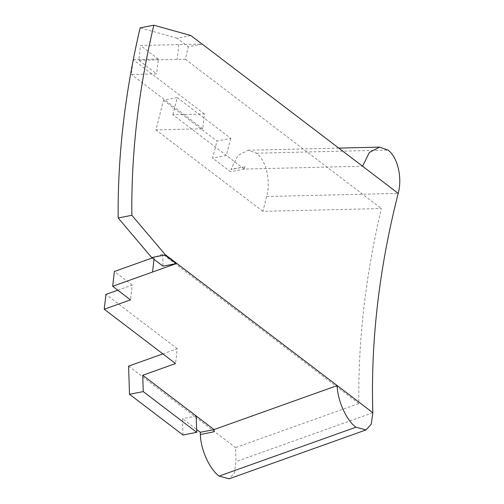 <?xml version="1.0" encoding="UTF-8"?>
<svg xmlns="http://www.w3.org/2000/svg" width="504" height="504" viewBox="0 0 504 504"><rect width="100%" height="100%" fill="white"/><g stroke="black" fill="none" stroke-linecap="round" stroke-linejoin="round"><path stroke-width="0.38" stroke-dasharray="2.52 1.89" d="M172.878 114.723L177.251 97.606L163.498 100.271L155.925 129.887L202.709 128.778L204.422 113.973L172.878 114.723L244.182 169.029L244.805 166.837L231.021 169.294L237.869 155.541L248.075 150.249L256.448 153.203C266.093 160.108 270.969 180.734 266.679 196.491L262.886 211.346L381.402 208.536A800.472 582.561 127.3 0 0 358.842 403.54L235.551 447.577L236.004 461.607L234.41 473.023L229.175 478.794M244.805 166.837L244.232 169.067L362.565 166.219M132.854 61.948L131.405 74.479L156.637 73.88L138.808 60.304L140.522 45.499L201.984 44.037M133.295 59.667L158.351 59.069L156.637 73.88M162.855 353.884L177.257 348.736L175.543 363.541M117.804 290.203L132.206 285.056L130.492 299.861M358.842 403.54L162.748 254.205L152.239 257.96M202.104 44.125L188.351 46.79A800.472 582.561 -52.7 0 0 185.314 59.201L138.808 60.304M177.257 348.736L105.953 294.43M132.206 285.056L114.377 271.48M204.422 113.973L133.113 59.667M202.709 128.778L131.405 74.479M158.351 59.069L140.522 45.499M177.251 97.606L230.731 138.335L216.972 141L212.6 158.117L230.479 171.732L231.04 169.294M163.498 100.271L216.972 141M231.821 169.275L231.008 169.432M230.731 138.335L226.353 155.453L212.6 158.117M262.886 211.346L155.925 129.887M182.983 435.002L182.454 418.654L196.648 429.465M128.596 366.118L235.551 447.577M244.232 169.067L230.479 171.732M244.629 166.843L231.059 169.47M196.207 415.995L182.454 418.654M214.087 429.61L214.156 431.714M212.896 432.161L200.409 434.58M185.314 59.201L381.402 208.536M190.802 35.519L177.049 38.184L188.351 46.79M177.049 38.184L140.131 27.859M162.748 254.199A800.472 582.561 -52.7 0 0 162.994 266.15M266.679 196.491L398.217 193.372M256.448 153.203L387.979 150.085M372.834 412.732L236.004 461.607M154.262 257.235L154.022 259.314M178.87 44.585L177.156 59.39M248.075 150.249L338.776 148.1"/><path stroke-width="0.76" d="M131.865 215.309A784.136 570.673 127.3 0 1 153.84 25.2L140.131 27.859A800.472 582.561 127.3 0 0 118.157 217.967L131.865 215.309L165.236 254.633L372.834 412.732A784.136 570.673 127.3 0 1 398.217 193.372C402.501 177.616 397.631 156.996 387.979 150.085L379.6 147.143L369.394 152.428L362.565 166.219L398.217 193.372M201.984 44.037L202.123 44.037A784.136 570.673 127.3 0 0 202.104 44.125L190.802 35.519L153.84 25.2M202.123 44.037L362.565 166.219M162.855 353.884L128.596 366.118L129.503 394.273L143.262 391.608L142.733 375.266L214.036 429.572L214.156 431.714L200.359 434.543C200.655 449.411 209.569 469.18 219.089 476.097L229.175 478.794L365.999 429.925L371.24 424.154L372.834 412.732M214.036 429.572L337.182 385.585C337.453 400.453 346.374 420.292 355.919 427.222L366.005 429.918M133.295 59.667L132.854 61.948M117.804 290.203L105.953 294.43L104.24 309.242L175.543 363.541L142.733 375.266M152.239 257.96L114.377 271.48L112.663 286.285L130.492 299.861L104.24 309.242M165.236 254.633L164.903 254.986L176.205 263.592L112.663 286.285M143.262 391.608L196.736 432.337L182.983 435.002L129.503 394.273M196.207 415.995L196.736 432.337M200.409 434.536L200.334 432.274L196.648 429.465M214.036 429.616L200.334 432.274M164.903 254.986L151.691 257.544L162.994 266.15L176.205 263.592M151.691 257.544L118.157 217.967M355.919 427.222L219.089 476.097M154.022 259.314L152.548 272.04M338.776 148.1L379.619 147.13"/></g></svg>

